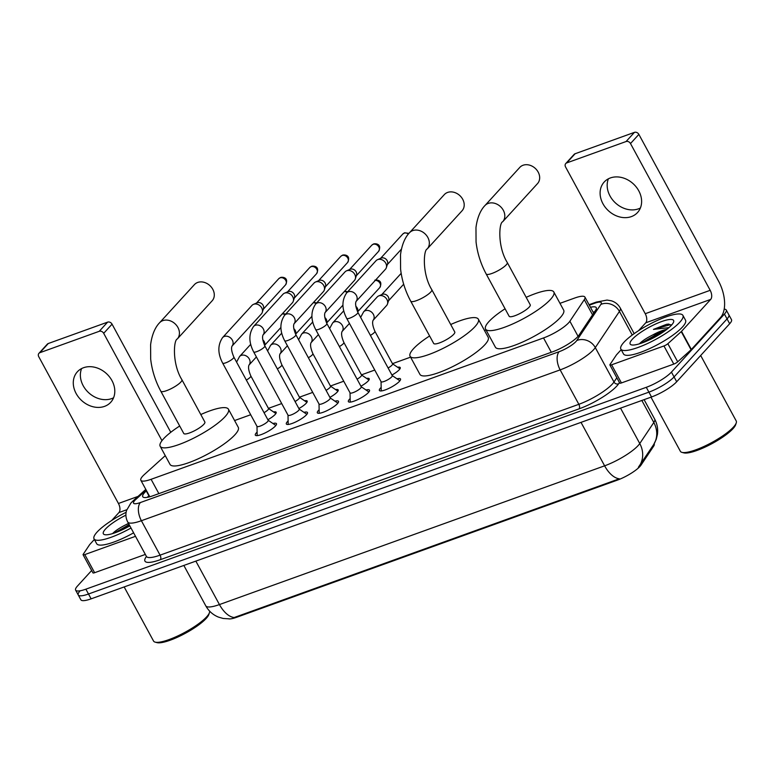 <?xml version="1.0" encoding="UTF-8"?>
<svg xmlns="http://www.w3.org/2000/svg" width="775" height="775" viewBox="0 0 775 775"><rect width="100%" height="100%" fill="white"/><g stroke="black" fill="none" stroke-linecap="round" stroke-linejoin="round"><path stroke-width="1.16" d="M397.623 367.253A11.296 2.596 151.5 0 1 400.22 367.573A11.296 2.596 151.5 0 1 399.251 369.743A11.296 2.596 151.5 0 1 391.927 375.032M366.614 378.423A11.296 2.596 151.5 0 1 369.2 378.743A11.296 2.596 151.5 0 1 368.232 380.912A11.296 2.596 151.5 0 1 360.908 386.202M335.594 389.602A11.296 2.596 151.5 0 1 338.191 389.922A11.296 2.596 151.5 0 1 337.212 392.082A11.296 2.596 151.5 0 1 329.898 397.372M304.575 400.772A11.296 2.596 151.5 0 1 307.171 401.092A11.296 2.596 151.5 0 1 306.202 403.252A11.296 2.596 151.5 0 1 298.879 408.551M273.565 411.942A11.296 2.596 151.5 0 1 276.162 412.261A11.296 2.596 151.5 0 1 275.183 414.431A11.296 2.596 151.5 0 1 267.869 419.721M397.003 378.82A12.022 2.761 151.5 0 1 400.52 378.994A12.022 2.761 151.5 0 1 399.483 381.29A12.022 2.761 151.5 0 1 388.168 388.711A12.022 2.761 151.5 0 1 379.392 390.464A12.022 2.761 151.5 0 1 380.428 388.159A12.022 2.761 151.5 0 1 381.164 387.413M365.984 389.99A12.022 2.761 151.5 0 1 369.501 390.164A12.022 2.761 151.5 0 1 368.474 392.47A12.022 2.761 151.5 0 1 357.149 399.881A12.022 2.761 151.5 0 1 348.382 401.634A12.022 2.761 151.5 0 1 349.409 399.328A12.022 2.761 151.5 0 1 350.145 398.592M334.974 401.159A12.022 2.761 151.5 0 1 338.491 401.334A12.022 2.761 151.5 0 1 337.454 403.639A12.022 2.761 151.5 0 1 326.139 411.05A12.022 2.761 151.5 0 1 317.363 412.804A12.022 2.761 151.5 0 1 318.399 410.498A12.022 2.761 151.5 0 1 319.135 409.762M303.955 412.339A12.022 2.761 151.5 0 1 307.472 412.503A12.022 2.761 151.5 0 1 306.435 414.809A12.022 2.761 151.5 0 1 295.12 422.23A12.022 2.761 151.5 0 1 286.343 423.973A12.022 2.761 151.5 0 1 287.38 421.677A12.022 2.761 151.5 0 1 288.116 420.932M272.936 423.508A12.022 2.761 151.5 0 1 276.462 423.683A12.022 2.761 151.5 0 1 275.425 425.979A12.022 2.761 151.5 0 1 264.101 433.399A12.022 2.761 151.5 0 1 255.333 435.153A12.022 2.761 151.5 0 1 256.37 432.847A12.022 2.761 151.5 0 1 257.106 432.101M165.269 455.652L144.373 474.513A21.187 4.873 -28.5 0 0 142.668 476.199A21.187 4.873 -28.5 0 0 140.847 480.258A21.187 4.873 -28.5 0 0 151.096 479.308L543.527 337.948A21.187 4.873 -28.5 0 0 569.887 321.238L584.302 299.654A21.187 4.873 -28.5 0 0 584.922 297.096A21.187 4.873 -28.5 0 0 574.672 298.046L559.976 303.335M228.77 618.886A19.065 4.388 -28.5 0 0 236.588 617.297L617.278 480.161A19.065 4.388 -28.5 0 0 641.002 465.126L653.616 446.235A19.065 4.388 -28.5 0 0 654.178 443.93L654.129 443.833M486.041 329.966L484.511 330.518M410.576 357.149L392.479 363.669M374.761 370.053L361.46 374.848M343.742 381.222L330.441 386.018M312.732 392.402L299.431 397.188M281.713 403.572L268.412 408.357M250.693 414.741L234.593 420.544M229.497 618.857L223.2 618.469L218.482 617.113C212.941 614.846 208.698 611.087 205.772 605.837A28.249 6.5 -28.5 0 0 219.441 604.568A24.713 13.311 70.2 0 0 234.166 617.53L619.341 478.785A24.713 13.311 -109.8 0 1 604.616 465.823A28.249 6.5 -28.5 0 0 638.164 445.548A28.249 6.5 -28.5 0 0 639.762 443.542L653.809 422.501A28.249 6.5 -28.5 0 0 654.652 419.081L644.102 399.648M724.189 309.147A21.187 4.873 151.5 0 1 726.252 310.01L728.878 314.844A21.187 4.873 151.5 0 1 727.057 318.903L674.066 376.931A21.187 4.873 151.5 0 1 648.898 392.14L88.505 594.008A21.187 4.873 151.5 0 1 78.246 594.958L80.871 599.792A21.187 4.873 151.5 0 0 91.121 598.842L651.523 396.974A21.187 4.873 151.5 0 0 676.691 381.765L729.672 323.737A21.187 4.873 151.5 0 0 731.503 319.678L728.878 314.844A21.187 4.873 151.5 0 1 727.057 318.903L674.066 376.931A21.187 4.873 151.5 0 1 648.898 392.14L88.505 594.008A21.187 4.873 151.5 0 1 78.246 594.958A21.187 4.873 151.5 0 1 80.077 590.899M638.377 467.267L653.732 444.482L656.222 439.367L657.423 434.494C658.149 429.069 657.229 423.935 654.652 419.081M146.523 490.72L146.272 490.953A21.187 4.873 -28.5 0 0 144.567 492.638A21.187 4.873 -28.5 0 0 142.736 496.698A21.187 4.873 -28.5 0 0 152.995 495.748L552.711 351.763A21.187 4.873 -28.5 0 0 579.07 335.052L595.646 310.223A21.187 4.873 -28.5 0 0 596.275 307.665A21.187 4.873 -28.5 0 0 590.453 307.268M726.252 310.01A21.187 4.873 151.5 0 1 724.431 314.069L671.441 372.097A21.187 4.873 151.5 0 1 646.282 387.316L85.88 589.174A21.187 4.873 151.5 0 1 75.621 590.124A21.187 4.873 151.5 0 1 77.452 586.065L91.644 570.516M593.069 312.102A21.187 4.873 151.5 0 1 594.599 311.802M147.298 497.347A21.187 4.873 151.5 0 1 148.897 495.787L149.149 495.554M113.576 397.769A22.601 18.319 42.4 0 1 111.619 398.621A22.601 18.319 42.4 0 1 87.846 391.937A22.601 18.319 42.4 0 1 81.598 368.571M83.555 367.718A22.601 18.319 -137.6 0 0 77.355 371.806A22.601 18.319 -137.6 0 0 78.595 397.246A22.601 18.319 -137.6 0 0 104.538 406.371A22.601 18.319 -137.6 0 0 110.738 402.283A22.601 18.319 -137.6 0 0 109.488 376.853A22.601 18.319 -137.6 0 0 83.555 367.718M135.499 536.319L84.785 554.59L94.628 572.706A3.526 0.814 151.5 0 1 92.922 572.861L83.08 554.745A3.526 0.814 -28.5 0 0 84.785 554.59M145.332 554.435L94.628 572.706M38.944 353.313L47.304 344.158A3.526 2.858 42.4 0 1 48.273 343.519L39.913 352.683A3.526 2.858 -137.6 0 0 38.944 353.313A3.526 2.858 -137.6 0 0 38.75 356.703L118.439 503.479A7.062 3.807 -109.8 0 1 118.933 512.566L111.716 520.471M107.618 322.138A3.526 2.858 42.4 0 1 112.055 324.153L103.695 333.318A3.526 2.858 -137.6 0 0 99.248 331.303L107.618 322.138L48.273 343.519M170.771 432.295L112.055 324.153M99.248 331.303L39.913 352.683M103.695 333.318L161.975 440.655M94.376 539.458L89.764 544.505A3.526 0.814 -28.5 0 0 89.571 544.757L83.187 554.319A3.526 0.814 -28.5 0 0 83.08 554.745M209.541 611.029A31.775 7.314 151.5 0 1 209.444 612.676L208.853 614.468A30.37 6.985 151.5 0 1 206.208 618.421A30.37 6.985 151.5 0 1 180.798 635.645A30.37 6.985 151.5 0 1 156.986 642.63L155.165 642.136A31.775 7.314 151.5 0 1 153.547 641.051L124.165 586.937M209.444 612.676A31.775 7.314 151.5 0 1 206.673 616.813A31.775 7.314 151.5 0 1 180.081 634.841A31.775 7.314 151.5 0 1 155.165 642.136M130.985 528.017A35.311 8.128 151.5 0 1 94.037 538.848A35.311 8.128 151.5 0 1 97.078 532.086A35.311 8.128 151.5 0 1 126.122 512.304M133.61 532.842A35.311 8.128 151.5 0 1 96.662 543.682L94.037 538.848M128.553 523.522L126.16 524.607A17.651 4.059 151.5 0 1 128.476 523.387M126.16 524.607C120.561 527.387 116.337 530.081 113.479 532.687L112.578 533.597M129.822 525.867A24.713 5.687 151.5 0 1 104.606 534.643A24.713 5.687 151.5 0 1 105.477 529.063A24.713 5.687 151.5 0 1 125.908 515.162M129.144 524.607L114.409 533.006M129.551 525.363L117.655 531.795M212.137 300.816A12.003 9.736 -137.6 0 0 211.468 287.302A12.003 9.736 -137.6 0 0 197.693 282.449A12.003 9.736 -137.6 0 0 194.399 284.628L159.543 322.797A12.003 9.736 42.4 0 1 162.828 320.627A12.003 9.736 42.4 0 1 176.613 325.481A12.003 9.736 42.4 0 1 177.272 338.995L212.137 300.816M181.902 379.731A12.003 2.761 -28.5 0 1 180.866 382.027A12.003 2.761 -28.5 0 1 166.606 390.648A12.003 2.761 -28.5 0 1 160.803 391.191L183.752 433.467A12.003 2.761 -28.5 0 0 192.52 431.714A12.003 2.761 -28.5 0 0 203.825 424.312A12.003 2.761 -28.5 0 0 204.852 422.007L181.902 379.731C171.982 363.756 173.658 339.886 177.272 338.995M200.803 414.538A38.837 8.932 151.5 0 1 228.441 409.21A38.837 8.932 151.5 0 1 225.099 416.65A38.837 8.932 151.5 0 1 188.519 440.617A38.837 8.932 151.5 0 1 160.173 446.274A38.837 8.932 151.5 0 1 163.515 438.834A38.837 8.932 151.5 0 1 179.703 425.998M228.441 409.21L238.274 427.325A38.837 8.932 151.5 0 1 234.932 434.765A38.837 8.932 151.5 0 1 198.361 458.732A38.837 8.932 151.5 0 1 170.006 464.39L160.173 446.274M462.045 210.79A12.003 9.736 -137.6 0 0 461.387 197.276A12.003 9.736 -137.6 0 0 447.601 192.432A12.003 9.736 -137.6 0 0 444.317 194.602L409.452 232.781A12.003 9.736 42.4 0 1 412.746 230.601A12.003 9.736 42.4 0 1 426.521 235.455A12.003 9.736 42.4 0 1 427.18 248.969L462.045 210.79M431.811 289.705A12.003 2.761 -28.5 0 1 430.784 292.01A12.003 2.761 -28.5 0 1 416.524 300.632A12.003 2.761 -28.5 0 1 410.711 301.165L433.671 343.441A12.003 2.761 -28.5 0 0 442.428 341.698A12.003 2.761 -28.5 0 0 453.733 334.287A12.003 2.761 -28.5 0 0 454.77 331.991L431.811 289.705C421.9 273.74 423.567 249.87 427.18 248.969M450.711 324.522A38.837 8.932 151.5 0 1 478.349 319.184A38.837 8.932 151.5 0 1 475.007 326.624A38.837 8.932 151.5 0 1 438.437 350.591A38.837 8.932 151.5 0 1 410.082 356.248A38.837 8.932 151.5 0 1 413.424 348.808A38.837 8.932 151.5 0 1 429.612 335.972M478.349 319.184L488.192 337.299A38.837 8.932 151.5 0 1 484.85 344.739A38.837 8.932 151.5 0 1 448.27 368.706A38.837 8.932 151.5 0 1 419.924 374.373L410.082 356.248M537.511 183.607A12.003 9.736 -137.6 0 0 536.852 170.093A12.003 9.736 -137.6 0 0 523.067 165.249A12.003 9.736 -137.6 0 0 519.783 167.419L484.918 205.588A12.003 9.736 42.4 0 1 488.211 203.418A12.003 9.736 42.4 0 1 501.997 208.272A12.003 9.736 42.4 0 1 502.655 221.786L537.511 183.607M507.276 262.522A12.003 2.761 -28.5 0 1 506.249 264.827A12.003 2.761 -28.5 0 1 491.989 273.439A12.003 2.761 -28.5 0 1 486.177 273.982L509.136 316.258A12.003 2.761 -28.5 0 0 517.894 314.514A12.003 2.761 -28.5 0 0 529.199 307.103A12.003 2.761 -28.5 0 0 530.236 304.808L507.276 262.522C497.366 246.557 499.032 222.687 502.655 221.786M526.177 297.338A38.837 8.932 151.5 0 1 553.825 292.001A38.837 8.932 151.5 0 1 550.473 299.441A38.837 8.932 151.5 0 1 513.903 323.407A38.837 8.932 151.5 0 1 485.547 329.065A38.837 8.932 151.5 0 1 488.889 321.625A38.837 8.932 151.5 0 1 505.077 308.789M553.825 292.001L563.658 310.116A38.837 8.932 151.5 0 1 560.315 317.556A38.837 8.932 151.5 0 1 523.735 341.523A38.837 8.932 151.5 0 1 495.39 347.181L485.547 329.065M256.99 426.327L257.174 435.385A10.588 2.441 -28.5 0 0 257.213 435.618M256.99 426.231A6.355 1.463 -28.5 0 0 257.029 426.405A6.355 1.463 -28.5 0 0 261.669 425.485A6.355 1.463 -28.5 0 0 267.656 421.561A6.355 1.463 -28.5 0 0 268.198 420.341L233.837 357.043A6.355 1.463 -28.5 0 1 233.285 358.263A6.355 1.463 -28.5 0 1 226.058 362.71A6.355 1.463 -28.5 0 1 222.657 363.107L257.029 426.405M222.57 337.6L251.972 305.408A6.355 5.154 42.4 0 1 253.464 304.362A6.355 5.154 42.4 0 1 253.706 304.265A6.355 5.154 42.4 0 1 261.698 307.888A6.355 5.154 42.4 0 1 262.27 312.403A6.355 5.154 42.4 0 1 261.359 313.982L232.006 346.125A6.355 5.154 42.4 0 0 231.706 339.14A6.355 5.154 42.4 0 0 224.634 336.35A6.355 5.154 42.4 0 0 224.314 336.457A6.355 5.154 42.4 0 0 222.57 337.6C217.61 344.991 217.639 353.487 222.657 363.107M253.464 304.362L257.135 302.793A4.592 3.72 42.4 0 1 257.319 302.715A4.592 3.72 42.4 0 1 263.093 305.331A4.592 3.72 42.4 0 1 263.5 308.595L262.27 312.403M275.823 425.514A10.588 2.441 -28.5 0 0 275.658 425.349L268.16 420.263M288 415.158L288.184 424.216A10.588 2.441 -28.5 0 0 288.232 424.448M288 415.061A6.355 1.463 -28.5 0 0 288.048 415.235A6.355 1.463 -28.5 0 0 292.688 414.305A6.355 1.463 -28.5 0 0 298.666 410.392A6.355 1.463 -28.5 0 0 299.218 409.171L264.847 345.873A6.355 1.463 -28.5 0 1 264.304 347.093A6.355 1.463 -28.5 0 1 257.077 351.53A6.355 1.463 -28.5 0 1 253.677 351.937L288.048 415.235M262.977 335.003L263.035 334.936A6.355 5.154 42.4 0 0 262.725 327.97A6.355 5.154 42.4 0 0 255.653 325.18A6.355 5.154 42.4 0 0 255.333 325.277A6.355 5.154 42.4 0 0 253.59 326.43L282.982 294.238A6.355 5.154 42.4 0 1 284.473 293.192A6.355 5.154 42.4 0 1 284.725 293.095A6.355 5.154 42.4 0 1 292.718 296.709A6.355 5.154 42.4 0 1 293.279 301.233A6.355 5.154 42.4 0 1 292.369 302.812L263.025 334.955C262.057 337.077 262.657 340.729 264.847 345.873M284.473 293.192L288.155 291.613A4.592 3.72 42.4 0 1 288.329 291.545A4.592 3.72 42.4 0 1 294.103 294.161A4.592 3.72 42.4 0 1 294.51 297.426L293.279 301.233M306.842 414.334A10.588 2.441 -28.5 0 0 306.677 414.179L299.179 409.093M319.019 403.988L319.203 413.046A10.588 2.441 -28.5 0 0 319.242 413.269M319.019 403.891A6.355 1.463 -28.5 0 0 319.058 404.066A6.355 1.463 -28.5 0 0 323.698 403.136A6.355 1.463 -28.5 0 0 329.685 399.212A6.355 1.463 -28.5 0 0 330.228 398.001L295.866 334.703A6.355 1.463 -28.5 0 1 295.314 335.914A6.355 1.463 -28.5 0 1 288.087 340.361A6.355 1.463 -28.5 0 1 284.696 340.767L319.058 404.066M284.599 315.26L314.001 283.069A6.355 5.154 42.4 0 1 315.493 282.013A6.355 5.154 42.4 0 1 315.745 281.916A6.355 5.154 42.4 0 1 323.727 285.539A6.355 5.154 42.4 0 1 324.299 290.063A6.355 5.154 42.4 0 1 323.388 291.642L294.035 323.776A6.355 5.154 42.4 0 0 293.735 316.801A6.355 5.154 42.4 0 0 286.673 314.001A6.355 5.154 42.4 0 0 286.343 314.108A6.355 5.154 42.4 0 0 284.599 315.26C279.639 322.642 279.668 331.148 284.696 340.767M315.493 282.013L319.164 280.443A4.592 3.72 42.4 0 1 319.348 280.376A4.592 3.72 42.4 0 1 325.122 282.991A4.592 3.72 42.4 0 1 325.529 286.256L324.299 290.063M337.852 403.165A10.588 2.441 -28.5 0 0 337.687 403.01L330.189 397.924M350.038 392.818L350.213 401.876A10.588 2.441 -28.5 0 0 350.261 402.099M350.029 392.722A6.355 1.463 -28.5 0 0 350.077 392.886A6.355 1.463 -28.5 0 0 354.718 391.966A6.355 1.463 -28.5 0 0 360.704 388.043A6.355 1.463 -28.5 0 0 361.247 386.822L326.876 323.524A6.355 1.463 -28.5 0 1 326.333 324.744A6.355 1.463 -28.5 0 1 319.106 329.191A6.355 1.463 -28.5 0 1 315.706 329.588L350.077 392.886M315.619 304.081L345.011 271.899A6.355 5.154 42.4 0 1 346.502 270.843A6.355 5.154 42.4 0 1 346.754 270.746A6.355 5.154 42.4 0 1 354.747 274.369A6.355 5.154 42.4 0 1 355.308 278.884A6.355 5.154 42.4 0 1 354.398 280.472L325.054 312.606A6.355 5.154 42.4 0 0 324.754 305.631A6.355 5.154 42.4 0 0 317.682 302.831A6.355 5.154 42.4 0 0 317.363 302.938A6.355 5.154 42.4 0 0 315.619 304.081C310.659 311.472 310.688 319.968 315.706 329.588M346.502 270.843L350.184 269.274A4.592 3.72 42.4 0 1 350.368 269.206A4.592 3.72 42.4 0 1 356.132 271.822A4.592 3.72 42.4 0 1 356.548 275.086L355.308 278.884M368.871 391.995A10.588 2.441 -28.5 0 0 368.706 391.83L361.208 386.744M381.048 381.639L381.232 390.697A10.588 2.441 -28.5 0 0 381.271 390.929M381.048 381.542A6.355 1.463 -28.5 0 0 381.087 381.717A6.355 1.463 -28.5 0 0 385.727 380.796A6.355 1.463 -28.5 0 0 391.714 376.873A6.355 1.463 -28.5 0 0 392.266 375.652L357.895 312.354A6.355 1.463 -28.5 0 1 357.343 313.575A6.355 1.463 -28.5 0 1 350.116 318.021A6.355 1.463 -28.5 0 1 346.725 318.418L381.087 381.717M356.025 301.485L356.083 301.417A6.355 5.154 42.4 0 0 355.764 294.452A6.355 5.154 42.4 0 0 348.702 291.662A6.355 5.154 42.4 0 0 348.372 291.768A6.355 5.154 42.4 0 0 346.638 292.911L376.03 260.72A6.355 5.154 42.4 0 1 377.522 259.673A6.355 5.154 42.4 0 1 377.774 259.577A6.355 5.154 42.4 0 1 385.756 263.2A6.355 5.154 42.4 0 1 386.328 267.714A6.355 5.154 42.4 0 1 385.417 269.293L356.064 301.436C355.105 303.567 355.706 307.21 357.895 312.354M377.522 259.673L381.203 258.104A4.592 3.72 42.4 0 1 381.377 258.027A4.592 3.72 42.4 0 1 387.151 260.642A4.592 3.72 42.4 0 1 387.558 263.907L386.328 267.714M399.89 380.825A10.588 2.441 -28.5 0 0 399.716 380.661L392.218 375.575M264.043 412.678A6.355 1.463 -28.5 0 0 267.985 409.801A6.355 1.463 -28.5 0 0 268.537 408.58L250.829 375.962A6.355 1.463 -28.5 0 1 250.277 377.183A6.355 1.463 -28.5 0 1 246.334 380.06M262.793 339.896A4.592 3.72 42.4 0 1 264.236 341.601A4.592 3.72 42.4 0 1 264.653 344.865L264.527 345.253M295.052 401.508A6.355 1.463 -28.5 0 0 299.005 398.631A6.355 1.463 -28.5 0 0 299.547 397.41L281.838 364.793A6.355 1.463 -28.5 0 1 281.296 366.013A6.355 1.463 -28.5 0 1 277.343 368.89M293.802 328.726A4.592 3.72 42.4 0 1 295.256 330.431A4.592 3.72 42.4 0 1 295.662 333.696L295.546 334.073M326.072 390.338A6.355 1.463 -28.5 0 0 330.014 387.452A6.355 1.463 -28.5 0 0 330.567 386.241L312.858 353.623A6.355 1.463 -28.5 0 1 312.306 354.843A6.355 1.463 -28.5 0 1 308.363 357.721M324.822 317.547A4.592 3.72 42.4 0 1 326.275 319.261A4.592 3.72 42.4 0 1 326.682 322.526L326.556 322.904M357.091 379.159A6.355 1.463 -28.5 0 0 361.034 376.282A6.355 1.463 -28.5 0 0 361.576 375.061L343.868 342.453A6.355 1.463 -28.5 0 1 343.325 343.664A6.355 1.463 -28.5 0 1 339.382 346.551M355.832 306.377A4.592 3.72 42.4 0 1 357.285 308.082A4.592 3.72 42.4 0 1 357.692 311.347L357.575 311.734M388.101 367.989A6.355 1.463 -28.5 0 0 392.043 365.112A6.355 1.463 -28.5 0 0 392.596 363.892L374.887 331.274A6.355 1.463 -28.5 0 1 374.335 332.494A6.355 1.463 -28.5 0 1 370.392 335.372M363.63 311.831L377.183 296.99A6.355 5.154 42.4 0 1 378.675 295.943A6.355 5.154 42.4 0 1 378.927 295.847A6.355 5.154 42.4 0 1 386.909 299.46A6.355 5.154 42.4 0 1 387.481 303.984A6.355 5.154 42.4 0 1 386.57 305.563L373.056 320.356A6.355 5.154 42.4 0 0 372.756 313.381A6.355 5.154 42.4 0 0 365.693 310.581A6.355 5.154 42.4 0 0 365.364 310.688A6.355 5.154 42.4 0 0 363.63 311.831L360.637 317.401M378.675 295.943L382.346 294.374A4.592 3.72 42.4 0 1 382.53 294.297A4.592 3.72 42.4 0 1 388.304 296.912A4.592 3.72 42.4 0 1 388.711 300.177L387.481 303.984M640.382 208.01A22.601 18.319 42.4 0 1 638.426 208.862A22.601 18.319 42.4 0 1 614.662 202.178A22.601 18.319 42.4 0 1 608.404 178.802M610.361 177.95A22.601 18.319 -137.6 0 0 604.171 182.047A22.601 18.319 -137.6 0 0 605.411 207.477A22.601 18.319 -137.6 0 0 631.354 216.612A22.601 18.319 -137.6 0 0 637.544 212.524A22.601 18.319 -137.6 0 0 636.304 187.085A22.601 18.319 -137.6 0 0 610.361 177.95M663.942 345.96A3.526 0.814 -28.5 0 0 667.856 343.713L681.235 331.623A3.526 0.814 -28.5 0 0 681.525 331.342L691.358 349.467A3.526 0.814 151.5 0 1 691.077 349.748L677.689 361.828A3.526 0.814 151.5 0 1 673.785 364.085L663.942 345.96L611.601 364.822L621.434 382.937A3.526 0.814 151.5 0 1 619.729 383.092L609.886 364.977A3.526 0.814 -28.5 0 0 611.601 364.822M673.785 364.085L621.434 382.937M691.358 349.467L720.518 317.527A28.249 15.209 70.2 0 0 718.561 281.151L638.871 134.385L630.501 143.549L710.191 290.315A7.062 3.807 -109.8 0 1 710.685 299.412L681.525 331.342M565.75 163.554L574.12 154.39A3.526 2.858 42.4 0 1 575.089 153.75L566.719 162.915A3.526 2.858 -137.6 0 0 565.75 163.554A3.526 2.858 -137.6 0 0 565.556 166.945L645.246 313.71A7.062 3.807 -109.8 0 1 645.74 322.807L638.523 330.702M630.501 143.549A3.526 2.858 -137.6 0 0 626.064 141.534L634.434 132.37L575.089 153.75M634.434 132.37A3.526 2.858 42.4 0 1 638.871 134.385M626.064 141.534L566.719 162.915M621.182 349.699L616.58 354.737A3.526 0.814 -28.5 0 0 616.377 354.989L609.993 364.55A3.526 0.814 -28.5 0 0 609.886 364.977M700.678 355.493L736.221 420.961A31.775 7.314 151.5 0 1 736.25 422.908L735.659 424.7A30.37 6.985 151.5 0 1 733.014 428.662A30.37 6.985 151.5 0 1 707.614 445.887A30.37 6.985 151.5 0 1 683.802 452.862L681.981 452.377A31.775 7.314 151.5 0 1 680.363 451.282L650.981 397.168M736.25 422.908A31.775 7.314 151.5 0 1 733.479 427.044A31.775 7.314 151.5 0 1 706.887 445.073A31.775 7.314 151.5 0 1 681.981 452.377M679.878 322.148A35.311 8.128 151.5 0 1 646.621 343.935A35.311 8.128 151.5 0 1 620.852 349.079A35.311 8.128 151.5 0 1 623.894 342.317A35.311 8.128 151.5 0 1 657.142 320.53A35.311 8.128 151.5 0 1 682.911 315.386A35.311 8.128 151.5 0 1 679.878 322.148M682.911 315.386L685.536 320.22A35.311 8.128 151.5 0 1 682.494 326.982A35.311 8.128 151.5 0 1 649.247 348.769A35.311 8.128 151.5 0 1 623.478 353.913L620.852 349.079M671.741 324.88L666.694 324.279L653.451 329.394L668.912 327.641M665.241 330.557L652.967 334.848A17.651 4.059 151.5 0 1 666.897 329.298M652.967 334.848C647.377 337.629 643.153 340.312 640.295 342.918L639.385 343.829M632.284 339.295A24.713 5.687 151.5 0 1 658.111 322.933A24.713 5.687 151.5 0 1 673.63 321.954A24.713 5.687 151.5 0 1 671.479 325.18A24.713 5.687 151.5 0 1 650.797 339.198A24.713 5.687 151.5 0 1 631.422 344.875A24.713 5.687 151.5 0 1 632.284 339.295M663.197 332L655.059 335.255L641.216 343.238M668.912 324.086L666.694 324.279M660.116 334.015L644.471 342.027M671.557 325.093L669.765 324.841L653.451 329.394M653.616 446.235L653.141 445.363M641.002 465.126L640.528 464.254M617.278 480.161L616.958 479.57M236.588 617.297L236.268 616.706M158.865 493.627L151.096 479.308M592.555 314.853L584.302 299.654M578.072 336.321L569.887 321.238M551.296 352.267L543.527 337.948M653.674 444.579A24.713 22.039 -146.3 0 0 653.809 422.501L641.845 400.462M639.549 465.736A24.713 22.039 -146.3 0 0 639.762 443.542L620.533 408.134M195.852 561.119L219.441 604.568L604.616 465.823L581.018 422.375M651.523 396.974L646.282 387.316M676.691 381.765L671.441 372.097M91.121 598.842L85.88 589.174M729.672 323.737L724.431 314.069M146.175 490.081L135.925 499.342A14.124 3.245 -28.5 0 0 134.782 500.456A14.124 3.245 -28.5 0 0 140.401 502.539L559.163 351.685A14.124 3.245 -28.5 0 0 575.941 341.552A14.124 3.245 -28.5 0 0 576.736 340.545L600.877 304.391A14.124 3.245 -28.5 0 0 594.464 303.316L589.31 305.176M634.183 333.637L620.271 308.024A28.249 6.5 151.5 0 1 619.438 311.434L595.297 347.597A28.249 6.5 151.5 0 1 593.698 349.593A28.249 6.5 151.5 0 1 560.151 369.878L141.389 520.722A28.249 6.5 151.5 0 1 127.72 521.982L146.407 556.411A28.249 6.5 -28.5 0 0 160.076 555.152L578.838 404.308A28.249 6.5 -28.5 0 0 612.386 384.022A28.249 6.5 -28.5 0 0 613.984 382.027L616.832 377.764M619.438 382.559L618.624 383.79A31.775 7.314 151.5 0 1 579.08 408.851L160.318 559.695A3.526 1.899 70.2 0 0 160.076 555.152L141.389 520.722A14.124 7.605 -109.8 0 1 140.401 502.539M618.624 383.79A3.526 3.148 33.7 0 1 613.984 382.027L595.297 347.597A14.124 12.594 -146.3 0 0 576.736 340.545M160.318 559.695A31.775 7.314 151.5 0 1 146.446 556.489M559.163 351.685A14.124 7.605 -109.8 0 0 560.151 369.878L578.838 404.308A3.526 1.899 70.2 0 1 579.08 408.851M600.877 304.391A14.124 12.594 -146.3 0 1 619.438 311.434L632.245 335.032M594.464 303.316A14.124 7.605 -109.8 0 1 596.237 302.105L589.048 304.691M135.925 499.342A14.124 9.959 -132.1 0 0 133.019 500.931L145.797 489.393M148.897 495.787L146.272 490.953M138.008 496.426L118.439 503.479M126.771 509.747L118.933 512.566M285.539 284.88C289.191 277.537 282.604 276.84 280.598 277.469L278.758 278.69A4.592 3.72 42.4 0 1 280.017 277.857A4.592 3.72 42.4 0 1 285.287 279.717A4.592 3.72 42.4 0 1 285.539 284.88L263.287 309.254M280.598 277.469A4.592 2.47 70.2 0 0 280.017 277.857M316.558 273.711C320.211 266.368 313.623 265.67 311.608 266.29L309.777 267.52A4.592 3.72 42.4 0 1 311.037 266.687A4.592 3.72 42.4 0 1 316.307 268.537A4.592 3.72 42.4 0 1 316.558 273.711L294.306 298.075M311.608 266.29A4.592 2.47 70.2 0 0 311.037 266.687M347.568 262.531C351.22 255.198 344.633 254.5 342.627 255.12L340.797 256.341A4.592 3.72 42.4 0 1 342.046 255.517A4.592 3.72 42.4 0 1 347.316 257.368A4.592 3.72 42.4 0 1 347.568 262.531L325.316 286.905M342.627 255.12A4.592 2.47 70.2 0 0 342.046 255.517M378.588 251.362C382.24 244.018 375.652 243.321 373.637 243.951L371.806 245.171A4.592 3.72 42.4 0 1 373.066 244.338A4.592 3.72 42.4 0 1 378.336 246.198A4.592 3.72 42.4 0 1 378.588 251.362L356.335 275.735M373.637 243.951A4.592 2.47 70.2 0 0 373.066 244.338M408.919 233.382L404.657 232.781L402.826 234.002A4.592 3.72 42.4 0 1 404.085 233.168A4.592 3.72 42.4 0 1 408.357 234.05M404.657 232.781A4.592 2.47 70.2 0 0 404.085 233.168M236.578 362.09L239.562 356.529A6.355 5.154 42.4 0 1 241.306 355.376A6.355 5.154 42.4 0 1 241.626 355.27A6.355 5.154 42.4 0 1 248.698 358.069A6.355 5.154 42.4 0 1 248.998 365.044L256.399 356.946M282.226 313.923A4.592 3.72 42.4 0 1 285.074 314.737M267.588 350.92L270.582 345.35A6.355 5.154 42.4 0 1 272.325 344.207A6.355 5.154 42.4 0 1 272.645 344.1A6.355 5.154 42.4 0 1 279.717 346.89A6.355 5.154 42.4 0 1 280.017 353.875L287.409 345.776M313.245 302.744A4.592 3.72 42.4 0 1 316.093 303.567M298.608 339.75L301.591 334.18A6.355 5.154 42.4 0 1 303.335 333.027A6.355 5.154 42.4 0 1 303.664 332.93A6.355 5.154 42.4 0 1 310.727 335.72A6.355 5.154 42.4 0 1 311.027 342.695L318.428 334.597M344.255 291.574A4.592 3.72 42.4 0 1 347.103 292.398M329.617 328.571L332.611 323.01A6.355 5.154 42.4 0 1 334.354 321.858A6.355 5.154 42.4 0 1 334.674 321.751A6.355 5.154 42.4 0 1 341.746 324.551A6.355 5.154 42.4 0 1 342.046 331.526L349.438 323.427M375.274 280.405A4.592 3.72 42.4 0 1 379.837 282.972A4.592 3.72 42.4 0 1 379.74 287.632L357.624 311.841M710.191 290.315L645.246 313.71M710.685 299.412L645.74 322.807M691.077 349.748L681.235 331.623M667.856 343.713L677.689 361.828M594.038 312.635L593.437 312.761M149.807 496.765L140.847 480.258M593.669 313.187L584.922 297.096M205.772 605.837L183.84 565.44M133.019 500.931L130.917 503.014L126.538 510.463C125.405 514.455 125.802 518.291 127.72 521.982M75.621 590.124L78.246 594.958M620.271 308.024C618.227 304.42 615.234 302.008 611.291 300.778L607.058 300.07L596.237 302.105M160.803 391.191C155.329 381 151.958 370.314 150.679 359.125L150.602 344.778C152.258 331.874 156.908 325.471 159.543 322.797M410.711 301.165C405.248 290.974 401.867 280.288 400.588 269.099L400.51 254.752C402.167 241.848 406.817 235.445 409.452 232.781M486.177 273.982C480.713 263.791 477.342 253.105 476.053 241.916L475.976 227.569C477.632 214.665 482.292 208.262 484.918 205.588M231.958 346.173L232.016 346.105C231.037 348.256 231.648 351.898 233.837 357.043M278.758 278.69L256.506 303.054M253.59 326.43C248.63 333.812 248.659 342.317 253.677 351.937M309.777 267.52L287.525 291.884M293.987 323.834L294.045 323.756C293.066 325.907 293.677 329.559 295.866 334.703M340.797 256.341L318.535 280.715M325.006 312.654L325.064 312.587C324.086 314.737 324.686 318.38 326.876 323.524M371.806 245.171L349.554 269.545M401.431 249.143L387.345 264.566M346.638 292.911C341.678 300.293 341.707 308.799 346.725 318.418M402.826 234.002L380.573 258.366M280.918 327.476L264.585 345.359M268.489 408.502L275.89 413.521M248.949 365.093L249.008 365.025C248.029 367.176 248.639 370.818 250.829 375.962M239.562 356.529L250.732 344.303M285.655 314.108L282.594 313.517M311.928 316.307L295.595 334.19M299.508 397.333L306.91 402.351M279.969 353.923L280.027 353.855C279.048 356.006 279.649 359.648 281.838 364.793M270.582 345.35L281.742 333.124M316.665 302.938L313.604 302.347M342.947 305.137L326.614 323.02M330.528 386.163L337.919 391.181M310.978 342.753L311.037 342.686C310.058 344.827 310.668 348.479 312.858 353.623M301.591 334.18L312.761 321.954M347.684 291.768L344.623 291.177M361.537 374.984L368.939 380.002M341.998 331.584L342.056 331.506C341.077 333.657 341.678 337.309 343.868 342.453M332.611 323.01L343.771 310.785M379.74 287.632C383.392 280.288 376.805 279.591 374.79 280.221M403.678 284.212L388.498 300.826M392.557 363.814L399.958 368.832M373.017 320.404L373.075 320.337C372.097 322.487 372.698 326.13 374.887 331.274M401.169 273.343L381.717 294.636"/></g></svg>
